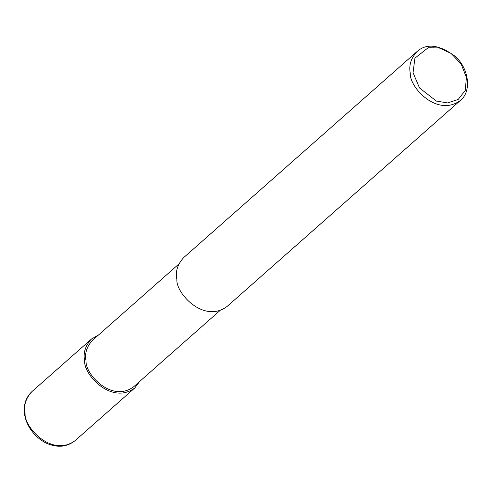 <?xml version="1.0" encoding="UTF-8"?>
<svg xmlns="http://www.w3.org/2000/svg" width="492" height="492" viewBox="0 0 492 492"><rect width="100%" height="100%" fill="white"/><g stroke="black" fill="none" stroke-linecap="round" stroke-linejoin="round"><path stroke-width="0.74" d="M139.605 381.515L134.734 387.997C111.653 405.193 83.628 374.787 84.642 360.943C83 353.065 85.276 345.753 91.481 339.013L98.517 334.978M219.924 310.6L133.652 386.773C111.727 403.108 85.104 374.221 86.063 361.073C84.507 353.588 86.672 346.645 92.558 340.236L178.83 264.063M460.401 100.436L226.96 306.565C203.879 323.761 175.853 293.349 176.868 279.511C175.226 271.633 177.501 264.321 183.707 257.58L417.148 51.451C426.656 43.032 439.319 44.649 455.137 56.309C469.116 68.499 471.767 91.61 460.401 100.436C437.327 117.625 409.301 87.219 410.31 73.382C408.668 65.504 410.949 58.191 417.148 51.451M413.052 72.693L414.922 58.142L428.138 47.767L439.092 47.909L451.035 53.376L461.139 63.954L466.422 77.49L465.241 90.448L458.175 99.482L447.603 102.92L436.392 101.069L419.547 87.994L413.052 72.693M25.08 413.538C23.438 405.66 25.719 398.348 31.918 391.607C25.732 397.438 23.29 405.064 24.6 414.485C27.023 430.119 40.75 443.114 53.345 445.475C61.322 447.376 68.597 445.752 75.171 440.592C52.09 457.788 24.065 427.376 25.08 413.538M91.481 339.013L31.918 391.607M134.734 387.997L75.171 440.592"/></g></svg>
